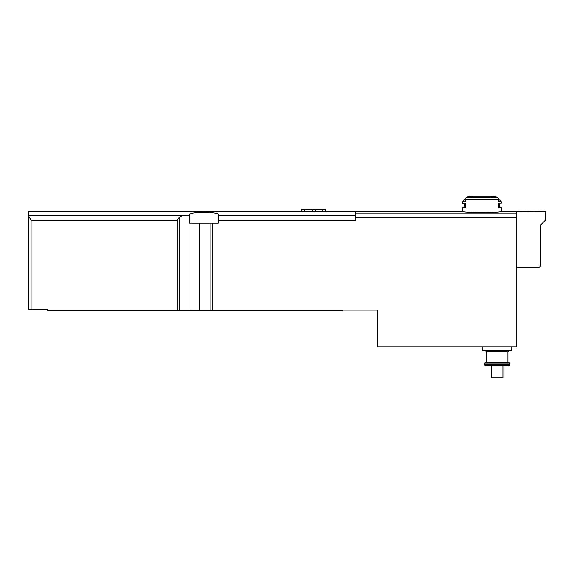 <?xml version="1.0" encoding="UTF-8"?>
<svg xmlns="http://www.w3.org/2000/svg" width="574" height="574" viewBox="0 0 574 574"><rect width="100%" height="100%" fill="white"/><g stroke="black" fill="none" stroke-linecap="round" stroke-linejoin="round"><path stroke-width="0.86" d="M177.266 310.541L177.266 220.222L179.232 217.259L182.475 215.551L189.628 215.508L189.628 214.332C188.688 211.835 219.117 211.828 218.199 214.332L218.199 223.171L210.888 223.171L210.888 310.541L47.742 310.541L47.742 309.113L28.7 309.113L28.7 216.104L31.082 220.222L31.082 309.113M301.759 211.268L28.7 211.268L28.7 216.104M325.566 211.411L322.588 211.411L322.588 209.367L325.566 209.367L325.566 211.411M315.449 211.376L312.471 211.376L312.471 209.367L315.449 209.367L315.449 211.376M304.737 211.426L301.759 211.426L301.759 209.367L304.737 209.367L304.737 211.426M462.694 209.503L462.214 209.503L462.214 211.268L355.801 211.268L355.801 220.222L218.199 220.222M466.935 197.456A71.42 61.849 -90 0 0 466.16 197.678A71.42 61.849 90 0 1 466.935 197.456M468.068 196.782L467.616 196.774A71.42 71.42 0 0 1 471.67 196.093L472.215 196.566M484.786 364.913L486.243 366.011L491.495 366.011L491.495 377.914L502.924 377.914L502.924 366.011L508.177 366.011L486.243 366.011L508.177 366.011L509.418 365.294L485.008 365.294L484.786 364.913L509.64 364.913L509.827 364.196L484.592 364.196L484.786 364.913L484.592 363.155L485.073 362.675L509.353 362.675L485.073 362.675L484.592 363.155L509.827 363.155L509.353 362.675L509.827 363.155L509.64 364.913M462.694 201.933L462.45 203.268L465.277 203.268L465.277 207.551L462.694 207.551L462.694 211.268C461.553 213.097 502.408 213.097 501.26 211.268L519.111 211.268L501.246 211.268L501.26 207.551L498.677 207.551L498.677 203.268L501.26 203.268L501.26 201.696L498.677 201.696L498.677 199.522A1.901 1.65 -90 0 0 497.436 197.678A71.42 61.849 -90 0 0 494.515 196.896L496.46 196.896A71.42 71.42 0 0 0 491.803 196.093L471.67 196.093M472.689 196.566L472.151 196.093A71.42 71.42 0 0 0 467.494 196.896L469.432 196.896A71.42 61.849 90 0 0 466.511 197.678A1.901 1.65 90 0 0 465.277 199.522L465.277 201.696L462.694 201.696L462.694 203.268M501.26 201.696L498.627 199.063A1.901 1.65 90 0 0 497.436 197.678L466.16 197.678M210.888 310.541L342.943 310.541L342.943 310.068L377.699 310.068L377.699 346.961L516.256 346.961L516.256 211.462L544.346 211.268A0.954 0.954 0 0 1 545.3 212.222L545.3 220.316L545.3 212.222M189.628 215.508L189.628 223.171L210.888 223.171M516.256 267.448L539.108 267.448L540.536 266.02L540.536 225.073L545.3 220.316M511.735 346.961L511.735 350.771L482.691 350.771L482.691 346.961L482.691 350.771M462.45 209.503L462.694 207.551M304.737 209.367L312.471 209.367M315.449 209.367L322.588 209.367M355.801 215.551L218.199 215.551M182.475 215.551L28.7 215.551M498.677 199.522L465.277 199.522M516.256 213.04L355.801 213.04M516.256 217.733L355.801 217.733M212.696 223.171L212.696 310.541M191.034 223.171L191.034 310.541M199.659 223.171L199.659 310.541M177.266 220.222L31.082 220.222M179.232 217.259L179.232 310.541M508.88 350.771L507.925 351.726L486.501 351.726L485.547 350.771M462.701 211.268L325.566 211.268M322.588 211.268L315.449 211.268M312.471 211.268L304.737 211.268M486.501 351.726L486.501 362.675M507.925 351.726L507.925 362.675M491.258 196.566L491.739 196.086L471.735 196.086M467.494 196.896L466.791 197.599M465.32 199.063L462.694 201.696M464.596 207.551L464.596 203.268M496.46 196.896L497.156 197.599M499.351 203.268L499.351 207.551M509.418 365.294L508.177 366.011M485.008 365.294L486.243 366.011"/></g></svg>
